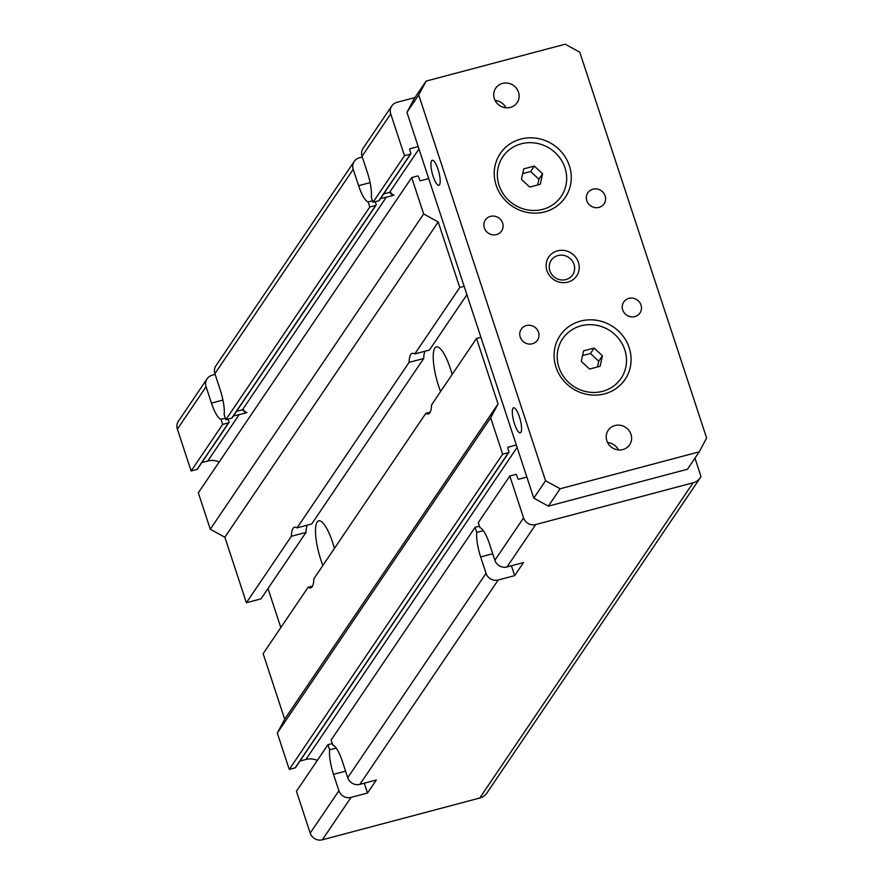 <?xml version="1.0" encoding="UTF-8"?>
<svg xmlns="http://www.w3.org/2000/svg" width="884" height="884" viewBox="0 0 884 884"><rect width="100%" height="100%" fill="white"/><g stroke="black" fill="none" stroke-linecap="round" stroke-linejoin="round"><path stroke-width="1.33" d="M516.322 445.017L508.278 447.149A0.785 0.74 34.1 0 0 507.781 448.077L508.985 451.713A0.785 0.74 -145.9 0 1 508.897 452.343L295.532 767.588A0.785 0.74 -145.9 0 1 295.123 767.876L289.267 769.434L277.3 733.035L284.692 719.2L263.145 653.685L308.129 587.241L312.516 586.081M308.129 587.241A31.371 8.122 75.1 0 0 310.638 587.871A31.371 8.122 75.1 0 0 313.82 578.821L425.845 413.314L430.232 412.143M284.692 719.2L498.057 403.955L476.52 338.45L480.896 337.279M425.845 413.314A31.371 8.122 75.1 0 0 428.364 413.944A31.371 8.122 75.1 0 0 431.547 404.894L476.52 338.45M280.825 627.574L268.007 588.556M322.881 565.44A31.371 8.122 75.1 0 1 320.87 559.837A31.371 8.122 75.1 0 1 318.715 520.831A31.371 8.122 75.1 0 1 332.638 542.444A31.371 8.122 75.1 0 1 334.417 548.389M440.608 391.502A31.371 8.122 75.1 0 1 438.586 385.91A31.371 8.122 75.1 0 1 436.431 346.893A31.371 8.122 75.1 0 1 450.365 368.517A31.371 8.122 75.1 0 1 452.144 374.462M291.366 536.29L246.393 602.733L261.034 598.844L306.008 532.4L291.366 536.29A31.371 8.122 75.1 0 1 294.549 527.24A31.371 8.122 75.1 0 1 297.068 527.87L409.093 362.363A31.371 8.122 75.1 0 1 412.276 353.313A31.371 8.122 75.1 0 1 414.784 353.943L459.768 287.488L438.221 221.972L423.657 213.972L411.69 177.573L417.546 176.015A0.785 0.74 -145.9 0 1 418.508 176.557L419.712 180.192A0.785 0.74 34.1 0 0 420.685 180.723L428.729 178.59M246.393 602.733L224.856 537.218L438.221 221.972M297.068 527.87L311.709 523.98L423.734 358.473L409.093 362.363M307.323 525.14A31.371 8.122 -104.9 0 0 306.008 532.4M414.784 353.943L429.436 350.053L466.896 294.692M425.038 351.213A31.371 8.122 -104.9 0 0 423.734 358.473M694.968 458.144L701.012 476.531A13.724 12.928 -145.9 0 1 700.294 477.736A13.724 12.928 -145.9 0 1 693.122 482.786L535.715 524.555A9.801 9.238 -145.9 0 1 523.571 517.88L509.814 476.023L478.288 522.599L479.968 527.704A23.525 6.089 75.1 0 1 489.493 543.903L494.874 560.279A9.801 9.238 34.1 0 0 507.018 566.953L523.494 562.578L514.665 575.628L498.189 579.992A9.801 9.238 -145.9 0 1 486.045 573.329L480.664 556.942A23.525 6.089 75.1 0 1 476.796 532.378L475.117 527.284L331.135 740.019L332.815 745.113A23.525 6.089 75.1 0 1 342.34 761.312L347.732 777.688A9.801 9.238 34.1 0 0 359.876 784.362L376.341 779.986L367.512 793.036L351.047 797.401A9.801 9.238 -145.9 0 1 338.904 790.738L333.511 774.351A23.525 6.089 75.1 0 1 329.644 749.798L327.964 744.693L332.296 743.543M475.117 527.284L479.448 526.135M354.252 161.396L215.928 365.755A9.801 9.238 34.1 0 0 214.9 373.678L220.282 390.065A23.525 6.089 75.1 0 1 224.16 414.629L225.829 419.723L231.685 418.165A0.785 0.74 34.1 0 0 232.094 417.878L376.076 205.154A0.785 0.74 -145.9 0 1 375.667 205.442L369.81 206.989L368.131 201.895A23.525 6.089 75.1 0 1 358.606 185.695L353.224 169.319A9.801 9.238 -145.9 0 1 354.252 161.396A9.801 9.238 -145.9 0 1 359.379 157.794L362.296 157.02M225.829 419.723L369.81 206.989M375.236 201.707L376.164 204.513A0.785 0.74 -145.9 0 1 376.076 205.154M236.525 411.347L242.459 409.767L245.619 413.027L233.354 416.021M383.667 193.939L389.612 192.358L392.761 195.618L380.496 198.613M418.198 146.567L410.154 148.7A0.785 0.74 34.1 0 0 409.657 149.617L410.85 153.263A0.785 0.74 -145.9 0 1 410.364 154.181L404.507 155.739L390.739 113.881A9.801 9.238 -145.9 0 1 391.778 105.958A9.801 9.238 -145.9 0 1 396.905 102.345L414.972 97.549M228.094 419.127L229.011 421.922A0.785 0.74 -145.9 0 1 228.934 422.563L197.408 469.139A0.785 0.74 -145.9 0 1 196.999 469.426L191.143 470.984L222.657 424.408L220.989 419.303A23.525 6.089 75.1 0 1 211.453 403.104L206.071 386.728A9.801 9.238 -145.9 0 1 207.099 378.805A9.801 9.238 -145.9 0 1 212.226 375.203L215.143 374.429M191.143 470.984L177.375 429.127A9.801 9.238 -145.9 0 1 178.413 421.204L207.099 378.805M228.934 422.563A0.785 0.74 -145.9 0 1 228.514 422.85L222.657 424.408M219.21 461.945A17.249 16.255 34.1 0 0 207.762 461.028L201.828 462.597M220.989 419.303L225.321 418.154M243.266 409.59A23.525 6.089 -104.9 0 0 246.99 412.574M224.856 537.218L210.282 529.218L198.314 492.819L411.69 177.573M210.282 529.218L423.657 213.972M277.3 733.035L490.664 417.789L498.057 403.955M289.267 769.434L502.631 454.188L490.664 417.789M508.897 452.343A0.785 0.74 -145.9 0 1 508.488 452.641L502.631 454.188M317.334 760.406A17.249 16.255 34.1 0 0 305.897 759.478L299.952 761.058M700.294 477.736L486.929 792.981A13.724 12.928 -145.9 0 1 479.747 798.031L322.351 839.8A9.801 9.238 -145.9 0 1 310.207 833.126L296.449 791.268L327.964 744.693M464.144 286.328L459.768 287.488M511.427 565.782L514.665 575.628M483.327 530.643L476.796 532.378M509.814 476.023L515.67 474.476A0.785 0.74 -145.9 0 1 516.643 475.006L517.836 478.653A0.785 0.74 34.1 0 0 518.809 479.183L526.853 477.051M390.408 192.182A23.525 6.089 -104.9 0 0 394.131 195.165M391.778 105.958L363.081 148.346A9.801 9.238 34.1 0 0 362.053 156.269L367.435 172.656A23.525 6.089 75.1 0 1 371.302 197.209L372.982 202.314L378.838 200.756A0.785 0.74 34.1 0 0 379.247 200.469L410.773 153.893M372.982 202.314L404.507 155.739M368.131 201.895L372.462 200.745M364.285 783.191L367.512 793.036M336.185 748.063L329.644 749.798M537.649 184.977L538.909 179.209L530.632 171.507L522.709 173.607M597.474 366.959L598.733 361.191L590.468 353.489L582.545 355.6M542.588 173.772L540.29 184.27L529.726 187.077L521.449 179.375L523.737 168.877L534.312 166.07L542.588 173.772L538.909 179.209M602.413 355.755L600.125 366.252L589.562 369.059L581.285 361.368L583.573 350.86L594.136 348.053L602.413 355.755L598.733 361.191M594.136 348.053L590.468 353.489M534.312 166.07L530.632 171.507M433.138 176.38A12.94 3.348 75.1 0 1 432.243 160.291A12.94 3.348 75.1 0 1 437.989 169.209A12.94 3.348 75.1 0 1 438.884 185.297A12.94 3.348 75.1 0 1 433.138 176.38M514.51 423.878A12.94 3.348 75.1 0 1 513.615 407.789A12.94 3.348 75.1 0 1 519.361 416.707A12.94 3.348 75.1 0 1 520.256 432.806A12.94 3.348 75.1 0 1 514.51 423.878M564.964 167.827A35.283 33.249 -145.9 0 1 542.787 209.331A35.283 33.249 -145.9 0 1 499.073 185.32A35.283 33.249 -145.9 0 1 521.251 143.816A35.283 33.249 -145.9 0 1 564.964 167.827M569.362 165.772A39.205 36.94 -145.9 0 1 544.721 211.884A39.205 36.94 -145.9 0 1 496.145 185.198A39.205 36.94 -145.9 0 1 520.787 139.086A39.205 36.94 -145.9 0 1 569.362 165.772M574.014 264.36A12.94 12.188 -145.9 0 1 565.882 279.576A12.94 12.188 -145.9 0 1 549.848 270.769A12.94 12.188 -145.9 0 1 557.981 255.553A12.94 12.188 -145.9 0 1 574.014 264.36M578.412 262.305A16.862 15.89 -145.9 0 1 567.815 282.129A16.862 15.89 -145.9 0 1 546.931 270.659A16.862 15.89 -145.9 0 1 557.528 250.824A16.862 15.89 -145.9 0 1 578.412 262.305M624.789 349.821A35.283 33.249 -145.9 0 1 602.623 391.314A35.283 33.249 -145.9 0 1 558.909 367.302A35.283 33.249 -145.9 0 1 581.075 325.798A35.283 33.249 -145.9 0 1 624.789 349.821M629.187 347.755A39.205 36.94 -145.9 0 1 604.557 393.866A39.205 36.94 -145.9 0 1 555.981 367.18A39.205 36.94 -145.9 0 1 580.622 321.08A39.205 36.94 -145.9 0 1 629.187 347.755M579.771 52.2L565.207 44.2L426.11 81.107L418.718 94.942L545.561 480.752L560.136 488.764L699.233 451.846L706.625 438.011L579.771 52.2M520.223 337.102A9.801 9.238 34.1 0 0 528.168 343.942A9.801 9.238 34.1 0 0 537.494 340.163A9.801 9.238 34.1 0 0 534.544 327.025A9.801 9.238 34.1 0 0 521.251 329.179A9.801 9.238 34.1 0 0 520.223 337.102M606.833 440.751A12.94 12.188 34.1 0 0 617.319 449.768A12.94 12.188 34.1 0 0 629.629 444.796A12.94 12.188 34.1 0 0 625.75 427.447A12.94 12.188 34.1 0 0 608.192 430.298A12.94 12.188 34.1 0 0 606.833 440.751M622.712 309.908A9.801 9.238 34.1 0 0 630.657 316.737A9.801 9.238 34.1 0 0 639.983 312.969A9.801 9.238 34.1 0 0 637.044 299.831A9.801 9.238 34.1 0 0 623.75 301.985A9.801 9.238 34.1 0 0 622.712 309.908M586.81 200.712A9.801 9.238 34.1 0 0 594.755 207.552A9.801 9.238 34.1 0 0 604.081 203.784A9.801 9.238 34.1 0 0 601.142 190.635A9.801 9.238 34.1 0 0 587.849 192.789A9.801 9.238 34.1 0 0 586.81 200.712M484.322 227.906A9.801 9.238 34.1 0 0 492.266 234.746A9.801 9.238 34.1 0 0 501.593 230.978A9.801 9.238 34.1 0 0 498.653 217.829A9.801 9.238 34.1 0 0 485.349 219.994A9.801 9.238 34.1 0 0 484.322 227.906M494.344 98.621A12.94 12.188 34.1 0 0 504.83 107.638A12.94 12.188 34.1 0 0 517.14 102.666A12.94 12.188 34.1 0 0 513.261 85.317A12.94 12.188 34.1 0 0 495.714 88.157A12.94 12.188 34.1 0 0 494.344 98.621M418.718 94.942L406.938 112.334L533.792 498.145L548.356 506.156L687.465 469.238L699.233 451.846M545.561 480.752L533.792 498.145M495.095 100.422A12.94 12.188 -145.9 0 1 505.979 107.793M607.584 442.553A12.94 12.188 -145.9 0 1 618.469 449.923M426.11 81.107L414.331 98.5L406.938 112.334M560.136 488.764L548.356 506.156M359.876 784.362L498.189 579.992M347.732 777.688L486.045 573.329M231.685 418.165L375.667 205.442M242.459 409.767L386.441 197.044M214.9 373.678L353.224 169.319M177.375 429.127L206.071 386.728M196.999 469.426L228.514 422.85M207.762 461.028L239.288 414.452M389.612 192.358L418.983 148.954M211.453 403.104L222.934 400.054M295.123 767.876L508.488 452.641M507.748 447.923L508.278 447.149M305.897 759.478L517.107 447.414M310.207 833.126L338.904 790.738M322.351 839.8L351.047 797.401M479.747 798.031L693.122 482.786M507.018 566.953L535.715 524.555M480.664 556.942L492.731 553.749M494.874 560.279L523.571 517.88M358.606 185.695L370.087 182.645M378.838 200.756L410.364 154.181M362.053 156.269L390.739 113.881M409.623 149.473L410.154 148.7M333.511 774.351L345.578 771.157"/></g></svg>
